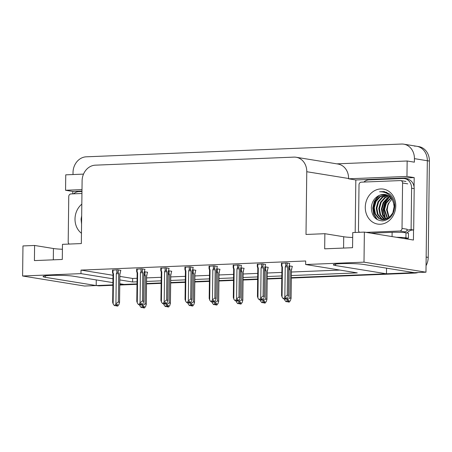 <?xml version="1.0" encoding="UTF-8"?>
<svg xmlns="http://www.w3.org/2000/svg" width="452" height="452" viewBox="0 0 452 452"><rect width="100%" height="100%" fill="white"/><g stroke="black" fill="none" stroke-linecap="round" stroke-linejoin="round"><path stroke-width="0.68" d="M62.416 249.261A16.204 1.441 0.7 0 1 53.443 248.515L34.595 245.464L22.967 245.933L22.6 275.991L84.569 286.031L96.197 285.557L96.27 279.924M352.679 237.498A16.204 1.441 0.7 0 1 343.712 236.752L324.864 233.701L306.004 234.464L306.772 171.72A15.193 13.006 -80.8 0 0 296.133 157.256A15.193 13.006 -80.8 0 0 293.89 157.121L95.355 165.166A15.193 13.006 -80.8 0 0 82.1 180.828L81.332 243.566L62.472 244.334L62.291 259.465L34.414 260.595L34.595 245.464M414.45 146.132A15.193 13.006 99.2 0 1 416.693 146.262A15.193 13.006 99.2 0 1 427.332 160.731L425.97 272.194L414.343 272.663L363.476 264.426A16.204 1.441 -179.3 0 0 345.26 263.55A16.204 1.441 -179.3 0 0 333.333 264.793A16.204 1.441 -179.3 0 0 335.599 265.556L386.466 273.793L291.32 277.652L412.908 272.72A15.193 13.006 99.2 0 0 414.055 272.618M386.533 268.16L386.466 273.793M281.794 278.036L267.188 278.63L281.794 278.036M257.663 279.014L243.057 279.607L257.663 279.014M233.531 279.991L218.926 280.585L233.531 279.991M209.4 280.969L194.801 281.562L209.4 280.969M185.269 281.946L170.67 282.54L185.269 281.946M161.138 282.924L146.538 283.517L161.138 282.924M119.769 284.602L137.007 283.907L124.074 284.427L119.78 283.732M72.761 193.857L72.789 191.439L81.976 191.066M355.182 232.469L355.826 179.969L414.19 177.602L414.077 186.913M413.552 229.995L413.427 240.04L364.368 232.096L352.741 232.571L352.554 247.702L324.677 248.826L324.864 233.701M83.513 174.116L65.749 174.834L65.557 190.269L81.993 189.603M65.557 190.269L72.789 191.439M355.826 179.969L348.594 178.8L406.964 176.433L414.19 177.602M348.594 178.8L348.599 178.495A15.193 13.006 -80.8 0 0 337.96 164.031L296.133 157.256M406.964 176.433L407.15 160.997L336.847 163.85M72.998 174.545L73.021 172.478A15.193 13.006 99.2 0 1 86.275 156.816L401.54 144.041A15.193 13.006 99.2 0 1 403.783 144.171A15.193 13.006 99.2 0 1 414.422 158.641L414.382 162.172L407.15 160.997M291.348 275.556L357.278 272.884L305.637 264.522L364.001 262.154L364.368 232.096M364.001 262.154L425.97 272.194M112.904 282.619L73.207 276.189A16.204 1.441 -179.3 0 0 54.997 275.313A16.204 1.441 -179.3 0 0 43.07 276.556A16.204 1.441 -179.3 0 0 45.33 277.319L96.197 285.557M119.825 279.924L132.605 281.991L137.035 281.811M146.561 281.426L161.166 280.833M170.692 280.449L185.297 279.856M194.823 279.472L209.429 278.878M218.954 278.494L233.56 277.901M243.086 277.511L257.691 276.923M267.217 276.534L281.822 275.946M22.6 275.991L80.965 273.63L112.949 278.811M305.637 264.522L305.682 260.99L81.01 270.098L80.965 273.63M119.87 276.392L132.651 278.46L137.075 278.279M146.606 277.895L161.206 277.302M170.737 276.918L185.337 276.325M194.868 275.94L209.468 275.347M219 274.963L233.599 274.37M243.131 273.985L257.73 273.392M267.262 273.008L281.862 272.415M291.387 272.025L339.853 270.064M132.651 278.46L132.605 281.991M81.01 270.098L112.994 275.279M289.755 263.556L286.658 262.945L281.455 263.341M265.623 264.533L262.527 263.923L257.324 264.318M217.361 266.488L214.265 265.883L209.061 266.273M193.23 267.465L190.134 266.861L184.93 267.251M169.099 268.443L166.003 267.838L160.799 268.228M144.968 269.42L141.871 268.816L136.668 269.206M241.492 265.51L238.396 264.906L233.192 265.296M120.837 270.398L117.74 269.793L112.537 270.183M292.354 266.42L289.331 265.821M268.222 267.398L265.2 266.799M219.96 269.352L216.937 268.759M195.829 270.33L192.806 269.737M171.698 271.307L168.675 270.714M244.091 268.375L241.069 267.782M147.567 272.285L144.544 271.692M112.876 284.884L97.638 285.5A15.193 13.006 99.2 0 1 96.203 285.466M403.783 144.171L416.693 146.262A15.193 13.006 99.2 0 1 427.332 160.731L426.157 257.064L428.225 257.397A15.193 13.006 99.2 0 1 426.055 265.652M416.693 146.262L418.761 146.601A15.193 13.006 99.2 0 1 429.4 161.065L428.225 257.397M418.027 272.516A15.193 13.006 99.2 0 1 414.97 273.059L291.314 278.07M281.788 278.455L267.183 279.048M257.657 279.432L243.057 280.025M233.526 280.409L218.926 281.003M209.395 281.387L194.795 281.98M185.263 282.364L170.664 282.958M161.132 283.347L146.533 283.935M137.001 284.325L119.763 285.02M112.87 285.302L99.7 285.833A15.193 13.006 99.2 0 1 97.457 285.698L96.197 285.494M147.572 272.183L146.567 275.861L146.222 304.083L145.759 306.219L144.527 307.948L143.493 307.778L144.374 306.546L143.34 306.383L142.459 307.614L141.069 307.462L139.877 305.829L139.888 304.704M144.261 307.925L143.137 307.795L144.261 307.959M146.567 275.861A3.441 0.305 -179.3 0 1 146.629 275.918A3.441 0.305 -179.3 0 0 146.629 275.918L146.278 304.473L146.222 304.083L145.035 303.891L145.38 275.669L144.951 274.562L144.018 274.093M141.069 307.462L142.459 307.614M142.685 304.021L142.662 305.716L141.425 307.445M144.527 307.948L143.493 307.778M139.442 304.755L139.877 305.829M142.725 307.236L143.137 307.795M145.38 275.669A3.441 0.305 -179.3 0 0 143.996 275.59M142.662 305.716L145.035 303.891M143.42 306.394L143.403 307.784M143.244 306.518L143.227 307.789M120.837 270.296L119.836 273.974L119.492 302.202L119.029 304.332L117.791 306.06L116.667 305.897L117.644 304.659L116.61 304.495L115.729 305.727L114.339 305.575L115.729 305.727M116.684 304.507L116.667 305.897M117.791 306.06L116.763 305.891M116.497 305.902L117.526 306.072L116.401 305.908L116.509 304.631M115.995 305.354L116.401 305.908M120.266 273.064L119.899 274.042A3.441 0.305 -179.3 0 0 119.899 274.036A3.441 0.305 -179.3 0 0 119.836 273.974M116.87 269.827L116.831 272.776L116.3 273.686L115.932 303.834L118.305 302.009L119.492 302.202L119.548 302.586L119.899 274.036M116.831 272.776C117.401 271.878 117.865 271.844 118.221 272.675L118.254 269.878M116.3 273.686A3.441 0.305 0.7 0 1 118.65 273.782L118.221 272.675M118.305 302.009L118.65 273.782M115.932 303.834L114.695 305.558M112.644 272.901C112.401 272.064 112.52 272.076 113 272.929C112.52 272.076 112.401 272.064 112.644 272.901L113.011 273.957A3.441 0.305 0.7 0 1 113.011 273.952A3.441 0.305 0.7 0 1 113.514 273.799L113 272.929L113.034 269.985M112.729 302.235L113.141 303.947L113.514 273.799M114.339 305.575L113.141 303.947M404.416 238.583A10.13 0.898 0.7 0 1 408.41 238.244L408.467 233.198L405.992 232.797A10.13 0.898 -179.3 0 0 392.116 232.317L370.996 233.17M408.41 238.244L405.93 237.842A10.13 0.898 -179.3 0 0 396.421 237.289M363.837 182.06A10.13 8.673 99.2 0 1 369.041 179.868L403.02 178.489A10.13 8.673 99.2 0 1 404.512 178.58L407.094 178.998A10.13 8.673 -80.8 0 1 413.834 185.665A10.13 8.673 99.2 0 1 414.19 188.642L413.682 230A10.13 8.673 -80.8 0 0 413.292 229.989A10.13 8.673 99.2 0 0 406.981 232.955M404.512 178.58A10.13 8.673 99.2 0 1 411.608 188.224L411.1 229.582L413.682 230M404.348 232.594A10.13 8.673 99.2 0 1 405.094 231.836M406.84 230.588A10.13 8.673 99.2 0 1 411.1 229.582M405.342 238.453A5.062 2.576 -92.3 0 1 405.06 238.684M171.698 271.206L170.698 274.884L170.353 303.106L169.89 305.241L168.658 306.97L167.624 306.801L168.506 305.569L167.472 305.405L166.59 306.637L165.2 306.484L164.003 304.851L164.019 303.727M168.393 306.942L167.268 306.818L168.393 306.981M171.133 273.974L170.76 274.946A3.441 0.305 -179.3 0 0 170.76 274.94L170.41 303.49L170.353 303.106L169.167 302.913L169.511 274.692L169.082 273.584L168.144 273.115M165.2 306.484L166.59 306.637M166.816 303.043L166.794 304.738L165.556 306.467M168.658 306.97L167.624 306.801M163.573 303.778L164.003 304.851M166.856 306.258L167.268 306.818M169.511 274.692A3.441 0.305 -179.3 0 0 168.127 274.613M166.794 304.738L169.167 302.913M167.551 305.416L167.534 306.806M167.37 305.541L167.359 306.812M195.829 270.223L194.829 273.906L194.484 302.128L194.021 304.264L192.789 305.993L191.755 305.823L192.637 304.591L191.603 304.422L190.721 305.654L189.332 305.501L188.134 303.874L188.151 302.75M192.524 305.964L191.399 305.84L192.518 306.004M194.829 273.906A3.441 0.305 -179.3 0 1 194.891 273.963A3.441 0.305 -179.3 0 0 194.891 273.963L194.541 302.512L194.484 302.128L193.298 301.936L193.642 273.714L193.213 272.607L192.275 272.138M189.332 305.501L190.721 305.654M190.947 302.066L190.925 303.761L189.687 305.49M192.789 305.993L191.755 305.823M187.704 302.795L188.134 303.874M190.987 305.281L191.399 305.84M193.642 273.714A3.441 0.305 -179.3 0 0 192.258 273.635M190.925 303.761L193.298 301.936M191.682 304.439L191.665 305.829M191.501 304.563L191.49 305.834M219.96 269.245L218.96 272.929L218.615 301.151L218.152 303.286L216.915 305.015L215.886 304.846L216.768 303.614L215.734 303.445L214.853 304.676L213.463 304.524L212.265 302.897L212.282 301.772M216.655 304.987L215.525 304.863L216.649 305.021M219.022 272.997A3.441 0.305 -179.3 0 0 219.022 272.985L218.672 301.535L218.615 301.151L217.429 300.959L217.774 272.737L217.344 271.629L216.406 271.16M213.463 304.524L214.853 304.676M215.073 301.088L215.056 302.783L213.819 304.512M216.915 305.015L215.886 304.846M211.835 301.817L212.265 302.897M215.118 304.303L215.525 304.863M217.774 272.737A3.441 0.305 -179.3 0 0 216.389 272.658M215.056 302.783L217.429 300.959M219.389 272.014L219.022 272.991A3.441 0.305 -179.3 0 0 218.96 272.929M215.807 303.462L215.79 304.851M215.632 303.586L215.621 304.857M144.968 269.319L143.968 272.997L143.623 301.218L143.16 303.354L141.922 305.083L140.798 304.919L141.775 303.682L140.741 303.518L139.86 304.75L138.47 304.597L139.86 304.75M140.815 303.529L140.798 304.919M141.922 305.083L140.894 304.914M140.629 304.925L141.657 305.094L140.532 304.93L140.64 303.654M140.126 304.371L140.532 304.93M144.397 272.087L144.03 273.059A3.441 0.305 -179.3 0 0 144.03 273.059A3.441 0.305 -179.3 0 0 143.968 272.997M141.001 268.85L140.962 271.799L140.431 272.709L140.063 302.857L142.436 301.026L143.623 301.218L143.679 301.608L144.03 273.059M140.962 271.799C141.532 270.901 141.996 270.867 142.352 271.697L142.386 268.9M140.431 272.709A3.441 0.305 0.7 0 1 142.781 272.805L142.352 271.697M142.436 301.026L142.781 272.805M140.063 302.857L138.826 304.58M136.775 271.923C136.532 271.087 136.651 271.098 137.131 271.951C136.651 271.098 136.532 271.087 136.775 271.923L137.142 272.98A3.441 0.305 0.7 0 1 137.142 272.974A3.441 0.305 0.7 0 1 137.64 272.822L137.131 271.951L137.165 269.008M136.86 301.252L137.272 302.97L137.64 272.822M138.47 304.597L137.272 302.97M169.099 268.341L168.099 272.019L167.754 300.241L167.291 302.377L166.053 304.106L164.929 303.942L165.901 302.704L164.873 302.541L163.991 303.772L162.601 303.62L163.991 303.772M164.946 302.552L164.929 303.942M166.053 304.106L165.02 303.936M164.754 303.947L165.788 304.117L164.664 303.953L164.771 302.676M164.257 303.394L164.664 303.953M165.133 267.872L165.093 270.821L164.562 271.731L164.195 301.874L166.568 300.049L167.754 300.241L167.811 300.631L168.161 272.076L168.528 271.11M165.093 270.821C165.664 269.923 166.127 269.889 166.483 270.72L166.517 267.923M164.562 271.731A3.441 0.305 0.7 0 1 166.912 271.827L166.483 270.72M166.568 300.049L166.912 271.827M164.195 301.874L162.957 303.603M160.906 270.946C160.663 270.11 160.782 270.121 161.262 270.974C160.782 270.121 160.663 270.11 160.906 270.946L161.274 271.997A3.441 0.305 0.7 0 1 161.274 271.997A3.441 0.305 0.7 0 1 161.771 271.844L161.262 270.974L161.296 268.03M160.991 300.275L161.404 301.987L161.771 271.844M162.601 303.62L161.404 301.987M193.23 267.358L192.23 271.042L191.885 299.264L191.422 301.399L190.185 303.128L189.06 302.964L190.032 301.727L189.004 301.563L188.122 302.789L186.732 302.637L188.122 302.789M189.077 301.574L189.06 302.964M190.185 303.128L189.151 302.959M188.885 302.97L189.919 303.139L188.795 302.976L188.902 301.699M188.388 302.416L188.795 302.976M192.659 270.132L192.292 271.104A3.441 0.305 -179.3 0 0 192.292 271.098A3.441 0.305 -179.3 0 0 192.23 271.042M189.264 266.895L189.224 269.844L188.693 270.748L188.326 300.896L190.699 299.071L191.885 299.264L191.942 299.648L192.292 271.098M189.224 269.844C189.795 268.946 190.258 268.912 190.614 269.742L190.648 266.94M188.693 270.748A3.441 0.305 0.7 0 1 191.043 270.85L190.614 269.742M190.699 299.071L191.043 270.85M188.326 300.896L187.088 302.625M185.037 269.968C184.795 269.132 184.913 269.143 185.393 269.997C184.913 269.143 184.795 269.132 185.037 269.968L185.405 271.019A3.441 0.305 0.7 0 1 185.405 271.014A3.441 0.305 0.7 0 1 185.902 270.861L185.393 269.997L185.427 267.047M185.122 299.297L185.535 301.009L185.902 270.861M186.732 302.637L185.535 301.009M217.361 266.381L216.361 270.064L216.016 298.286L215.553 300.422L214.316 302.151L213.191 301.987L214.163 300.749L213.135 300.58L212.254 301.812L210.864 301.659L212.254 301.812M213.208 300.597L213.191 301.987M214.316 302.151L213.282 301.981M213.016 301.992L214.05 302.162L212.926 301.998L213.033 300.721M212.519 301.439L212.926 301.998M216.79 269.149L216.423 270.126A3.441 0.305 -179.3 0 0 216.423 270.121A3.441 0.305 -179.3 0 0 216.361 270.064M213.395 265.917L213.355 268.867L212.824 269.771L212.457 299.919L214.83 298.094L216.016 298.286L216.073 298.67L216.423 270.121M213.355 268.867C213.926 267.968 214.389 267.934 214.745 268.765L214.779 265.962M212.824 269.771A3.441 0.305 0.7 0 1 215.175 269.872L214.745 268.765M214.83 298.094L215.175 269.872M212.457 299.919L211.22 301.648M209.169 268.991C208.926 268.155 209.044 268.166 209.525 269.019C209.044 268.166 208.926 268.155 209.169 268.991L209.536 270.042A3.441 0.305 0.7 0 1 209.536 270.036A3.441 0.305 0.7 0 1 210.033 269.884L209.525 269.019L209.558 266.07M209.253 298.32L209.666 300.032L210.033 269.884M210.864 301.659L209.666 300.032M73.569 193.823A10.13 8.673 99.2 0 1 78.778 191.631L81.97 191.501M395.766 205.971A17.724 15.176 99.2 0 1 380.307 224.237A17.724 15.176 99.2 0 1 365.278 207.202A17.724 15.176 99.2 0 1 380.737 188.936A17.724 15.176 99.2 0 1 395.766 205.971M371.335 207.417C371.64 215.977 375.437 220.474 382.725 220.921C389.918 219.7 393.935 214.824 394.782 206.298C394.788 201.123 393.014 196.993 389.46 193.908L384.166 191.575L379.607 191.761C386.692 191.659 391.313 195.27 393.483 202.592A12.662 10.842 -80.8 0 0 385.127 194.507A12.662 10.842 -80.8 0 0 379.985 195.111C374.861 197.253 371.979 201.355 371.335 207.417M386.477 194.829L380.29 196.71L376.03 201.451L374.279 207.779L375.448 213.994L379.16 218.412L382.251 219.683M382.573 219.745L390.014 217.593M386.166 194.739L379.64 196.609L375.386 201.349L373.634 207.677L374.798 213.886L378.516 218.305L381.929 219.638L388.974 217.796L392.799 212.982L394.121 206.587L393.483 202.592M387.697 195.32L382.872 197.128L378.612 201.869L376.861 208.197L378.03 214.412L381.742 218.83L383.567 219.745M387.392 195.179L382.222 197.027L377.968 201.767L376.217 208.095L377.38 214.304L381.098 218.723L383.234 219.751M388.884 195.998L385.454 197.547L381.194 202.287L379.443 208.615L380.612 214.83L384.912 219.599M388.59 195.806L384.805 197.445L380.55 202.185L378.799 208.513L379.962 214.723L383.68 219.141L384.573 219.655M390.036 196.891L388.036 197.965L383.776 202.705L382.025 209.033L383.019 214.847L386.296 219.231M389.748 196.648L387.387 197.863L383.132 202.603L381.381 208.931L382.454 214.937L385.946 219.344M391.144 198.049L386.358 203.123L384.607 209.457L387.72 218.593M390.873 197.733L385.714 203.021L383.963 209.349L387.358 218.779M392.037 199.292A12.662 10.842 99.2 0 0 387.189 209.875L389.206 217.615M391.94 199.134L388.098 203.812L386.545 209.768L388.827 217.898M394.765 206.677L392.031 198.643M385.228 194.524L379.985 195.111M359.509 232.294A2.531 2.17 99.2 0 1 358.464 230.164L359.018 184.772A2.531 2.17 99.2 0 1 361.227 182.162L400.432 180.574A2.531 2.17 99.2 0 1 400.805 180.597A2.531 2.17 99.2 0 1 402.579 183.009L402.02 228.401A2.531 2.17 99.2 0 1 399.817 231.012L366.097 232.379M402.02 228.401L407.184 229.237A2.531 2.17 99.2 0 1 404.981 231.848L399.817 231.012M388.302 197.79L384.528 203.23L383.059 209.683L384.782 217.774M386.573 192.247L384.855 192.462M378.2 195.908L374.267 201.406L372.731 208.005L373.646 214.22L376.776 219.333M389.319 197.219L385.064 202.824L383.381 209.734L385.505 218.548M386.726 192.309L385.059 192.535M379.098 195.456L374.764 201.083L373.053 208.061L374.064 214.536L377.46 219.734M384.228 191.586L379.607 191.761M81.462 233.266A17.724 15.176 99.2 0 1 75.009 218.971A17.724 15.176 99.2 0 1 81.818 204.14M81.676 215.773L81.066 219.18L81.575 224.119M69.241 244.057A2.531 2.17 99.2 0 1 68.195 241.933L68.755 196.541A2.531 2.17 99.2 0 1 70.964 193.931L81.948 193.484M244.091 268.268L243.091 271.951L242.747 300.173L242.283 302.309L241.046 304.032L240.018 303.868L240.899 302.637L239.865 302.467L238.984 303.699L237.594 303.546L236.396 301.919L236.413 300.795M240.78 304.01L239.656 303.88L240.78 304.043M243.091 271.951A3.441 0.305 -179.3 0 1 243.153 272.008A3.441 0.305 -179.3 0 0 243.153 272.008L242.803 300.557L242.747 300.173L241.56 299.981L241.905 271.759L241.475 270.652L240.537 270.183M237.594 303.546L238.984 303.699M239.204 300.111L239.187 301.806L237.95 303.535M241.046 304.032L240.018 303.868M235.967 300.84L236.396 301.919M239.249 303.326L239.656 303.88M241.905 271.759A3.441 0.305 -179.3 0 0 240.52 271.68M239.187 301.806L241.56 299.981M239.939 302.478L239.922 303.868M239.763 302.608L239.752 303.88M268.222 267.29L267.222 270.974L266.878 299.196L266.414 301.331L265.177 303.055L264.149 302.891L265.03 301.659L263.996 301.49L263.115 302.721L261.725 302.569L260.527 300.942L260.544 299.817M264.912 303.032L263.787 302.902L264.912 303.066M267.222 270.974A3.441 0.305 -179.3 0 1 267.285 271.03A3.441 0.305 -179.3 0 0 267.285 271.03L266.934 299.58L266.878 299.196L265.691 299.004L266.036 270.782L265.606 269.674L264.669 269.206M261.725 302.569L263.115 302.721M263.335 299.134L263.318 300.829L262.081 302.557M265.177 303.055L264.149 302.891M260.098 299.862L260.527 300.942M263.38 302.348L263.787 302.902M266.036 270.782A3.441 0.305 -179.3 0 0 264.652 270.703M263.318 300.829L265.691 299.004M264.07 301.501L264.053 302.891M263.895 301.631L263.883 302.902M292.354 266.313L291.354 269.991L291.009 298.218L290.546 300.354L289.308 302.077L288.28 301.913L289.161 300.682L288.127 300.512L287.246 301.744L285.856 301.591L284.658 299.964L284.675 298.84M289.043 302.055L287.918 301.925L289.043 302.089M291.41 270.064A3.441 0.305 -179.3 0 0 291.416 270.053L291.065 298.602L291.009 298.218L289.822 298.026L290.167 269.799L289.738 268.697L288.8 268.228M285.856 301.591L287.246 301.744M287.466 298.156L287.449 299.851L286.212 301.574M289.308 302.077L288.28 301.913M284.229 298.885L284.658 299.964M287.512 301.371L287.918 301.925M290.167 269.799A3.441 0.305 -179.3 0 0 288.783 269.725M287.449 299.851L289.822 298.026M288.201 300.523L288.184 301.913M288.026 300.648L288.009 301.925M241.492 265.403L240.492 269.087L240.148 297.309L239.684 299.444L238.447 301.173L237.323 301.009L238.294 299.772L237.266 299.603L236.385 300.834L234.995 300.682L236.385 300.834M237.34 299.619L237.323 301.009M238.447 301.173L237.413 301.004M237.147 301.015L238.181 301.179L237.057 301.015L237.164 299.744M236.65 300.461L237.057 301.015M237.52 264.94L237.486 267.883L236.955 268.793L236.582 298.941L238.955 297.117L240.148 297.309L240.204 297.693L240.554 269.143L240.922 268.172M237.486 267.883C238.057 266.985 238.52 266.957 238.876 267.787L238.91 264.985M236.955 268.793A3.441 0.305 0.7 0 1 239.306 268.895L238.876 267.787M238.955 297.117L239.306 268.895M236.582 298.941L235.351 300.67M233.667 269.07A3.441 0.305 0.7 0 1 233.667 269.059A3.441 0.305 0.7 0 1 234.164 268.906L233.656 268.042L233.69 265.092M233.3 268.013C233.057 267.177 233.175 267.188 233.656 268.042C233.175 267.188 233.057 267.177 233.3 268.013L233.667 269.064L233.317 297.608M233.385 297.343L233.797 299.054L234.164 268.906M234.995 300.682L233.797 299.054M265.623 264.426L264.618 268.109L264.273 296.331L263.815 298.467L262.578 300.19L261.454 300.026L262.426 298.795L261.392 298.625L260.51 299.857L259.12 299.704L260.51 299.857M261.471 298.636L261.454 300.026M262.578 300.19L261.544 300.026M261.279 300.038L262.313 300.201L261.188 300.038L261.296 298.766M260.781 299.484L261.188 300.038M265.053 267.194L264.686 268.172A3.441 0.305 -179.3 0 0 264.686 268.166A3.441 0.305 -179.3 0 0 264.618 268.109M261.651 263.962L261.618 266.906L261.087 267.816L260.714 297.964L263.087 296.139L264.273 296.331L264.335 296.715L264.686 268.166M261.618 266.906C262.188 266.008 262.652 265.974 263.007 266.81L263.041 264.008M261.087 267.816A3.441 0.305 0.7 0 1 263.431 267.917L263.007 266.81M263.087 296.139L263.431 267.917M260.714 297.964L259.482 299.693M257.431 267.036C257.188 266.2 257.307 266.211 257.787 267.064C257.307 266.211 257.188 266.2 257.431 267.036L257.798 268.087A3.441 0.305 0.7 0 1 257.798 268.081A3.441 0.305 0.7 0 1 258.295 267.929L257.787 267.064L257.821 264.115M257.516 296.365L257.928 298.077L258.295 267.929M259.12 299.704L257.928 298.077M289.755 263.448L288.749 267.126L288.404 295.354L287.947 297.489L286.709 299.213L285.585 299.049L286.557 297.817L285.523 297.648L284.641 298.879L283.251 298.727L284.641 298.879M285.602 297.659L285.585 299.049M286.709 299.213L285.675 299.049M285.41 299.06L286.444 299.224L285.319 299.06L285.427 297.789M284.913 298.506L285.319 299.06M289.184 266.217L288.811 267.194A3.441 0.305 -179.3 0 0 288.811 267.188A3.441 0.305 -179.3 0 0 288.749 267.126M285.783 262.985L285.749 265.929L285.218 266.838L284.845 296.987L287.218 295.162L288.404 295.354L288.466 295.738L288.811 267.188M285.749 265.929C286.319 265.03 286.783 264.996 287.139 265.832L287.173 263.03M285.218 266.838A3.441 0.305 0.7 0 1 287.562 266.934L287.139 265.832M287.218 295.162L287.562 266.934M284.845 296.987L283.613 298.71M281.562 266.058C281.319 265.222 281.432 265.228 281.918 266.087C281.432 265.228 281.319 265.222 281.562 266.058L281.929 267.109A3.441 0.305 0.7 0 1 281.929 267.104A3.441 0.305 0.7 0 1 282.427 266.951L281.918 266.087L281.952 263.137M281.647 295.388L282.059 297.1L282.427 266.951M283.251 298.727L282.059 297.1M53.308 259.827L53.443 248.515M343.576 248.063L343.712 236.752M335.616 264.087L335.599 265.556M414.422 158.641L429.4 161.065M306.772 171.72L348.599 178.495M45.353 275.85L45.33 277.319M414.97 273.059L412.908 272.72M99.7 285.833L97.638 285.5M144.951 274.562L144.99 271.765M411.608 188.224L414.19 188.642M392.065 236.582L392.116 232.317M405.93 237.842L405.992 232.797M169.082 273.584L169.116 270.782M193.213 272.607L193.247 269.804M217.344 271.629L217.378 268.827M387.257 198.53A19.747 16.91 -80.8 0 0 386.42 199.937M402.579 183.009L407.744 183.845M241.475 270.652L241.509 267.85M265.606 269.674L265.64 266.872M289.738 268.697L289.772 265.895M387.872 205.609L387.189 209.796M146.629 275.923L147.002 274.952M113.011 273.952L112.661 302.501M112.508 272.347L112.542 270.002M194.891 273.968L195.258 272.991M137.142 272.974L136.792 301.524M136.64 271.369L136.673 269.025M161.274 271.997L160.923 300.546M160.771 270.392L160.799 268.047M185.405 271.014L185.054 299.569M184.902 269.415L184.93 267.07M209.536 270.036L209.186 298.586M209.033 268.437L209.061 266.092M387.545 198.309L386.968 199.23M400.805 180.597L405.969 181.433M243.153 272.014L243.521 271.036M267.285 271.036L267.652 270.059M291.416 270.059L291.783 269.081M233.164 267.46L233.192 265.115M257.798 268.081L257.448 296.631M257.295 266.482L257.324 264.137M281.929 267.104L281.579 295.653M281.426 265.505L281.455 263.16"/></g></svg>
